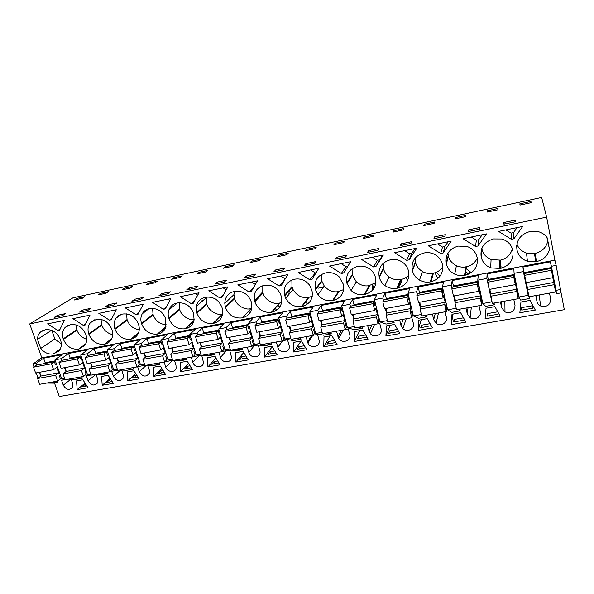 <?xml version="1.0" encoding="UTF-8"?>
<svg xmlns="http://www.w3.org/2000/svg" width="594" height="594" viewBox="0 0 594 594"><rect width="100%" height="100%" fill="white"/><g stroke="black" fill="none" stroke-linecap="round" stroke-linejoin="round"><path stroke-width="0.89" d="M29.7 323.93L546.643 217.137L541.654 197.46L73.047 297.787L29.7 323.93L41.818 357.863L32.952 364.003L33.977 366.84M36.16 372.906L38.061 378.178M46.636 383.071L54.544 383.16L59.303 396.54L564.3 309.697L561.078 292.879L556.496 293.696L554.9 285.454M32.952 364.003L36.1 363.409L36.687 365.043M39.308 372.327L40.711 376.24M45.255 362.919L43.577 358.212L62.214 354.663L54.99 359.853L61.42 358.642L61.999 360.291M554.388 285.551L554.967 285.439L550.408 261.835L522.965 267.055L523.388 271.577L514.085 273.329L513.847 268.792L487.125 273.871L486.842 278.467L477.784 280.175L478.237 275.564L452.205 280.509L451.247 285.172L442.426 286.835L443.547 282.157L418.176 286.984L416.587 291.706L407.989 293.325L409.741 288.587L385.009 293.288L382.811 298.069L374.435 299.651L376.782 294.854L352.658 299.435L349.888 304.277L341.728 305.813L344.639 300.965L321.109 305.435L317.797 310.32L309.838 311.82L313.283 306.927L290.325 311.293L286.494 316.223L278.727 317.686L282.685 312.741L260.276 317.003L255.955 321.978L248.381 323.403L252.821 318.421L230.94 322.579L226.151 327.591L218.755 328.987L223.663 323.968L202.294 328.029L197.059 333.078L189.842 334.437L195.181 329.38L174.309 333.353L168.659 338.432L161.605 339.761L167.36 334.674L146.97 338.55L140.912 343.659L134.021 344.958L140.177 339.842L120.24 343.629L113.803 348.767L107.076 350.037L113.603 344.891L94.112 348.596L87.311 353.764L80.732 355.004L87.622 349.836L68.562 353.46L61.42 358.642M550.408 261.835L551.388 266.298L556.155 265.399L561.078 292.879M41.818 357.863L554.893 260.15L556.155 265.399M43.577 358.212L36.1 363.409M546.643 217.137L554.893 260.15M43.117 330.338L40.548 331.972L45.337 329.715C52.168 329.106 57.18 332.343 60.365 339.426L60.558 339.968C61.932 344.32 61.397 348.002 58.932 351.009L53.371 353.957L60.187 349.175M40.548 331.972C38.551 333.865 37.533 336.323 37.504 339.367L40.734 348.426C44.335 352.762 48.545 354.603 53.371 353.957M512.629 239.018L511.337 239.278L498.596 231.4L522.683 226.463L513.929 238.758L512.629 239.018M475.549 246.48L463.008 238.699L486.456 233.888L478.073 245.968L476.811 246.228L475.549 246.48L476.343 240.162L471.25 237.006M430.271 281.898L432.811 273.262C429.507 273.975 426.039 273.403 422.408 271.54C418.614 269.075 416.342 266.067 415.6 262.518L412.429 270.745C413.461 274.77 415.815 277.881 419.498 280.086C422.869 281.964 426.462 282.573 430.271 281.898L430.94 281.771C439.649 279.239 443.495 273.589 442.478 264.827L442.33 264.189C441.097 259.378 438.127 255.917 433.412 253.824C430.45 252.628 427.405 252.331 424.287 252.94L423.619 253.074C414.916 255.754 411.137 261.434 412.281 270.107L415.451 261.902L415.124 258.086M412.429 270.745L412.281 270.107M458.085 246.094C449.138 248.834 445.196 254.603 446.257 263.409L446.398 264.055C447.549 268.629 450.326 272 454.722 274.153C457.848 275.571 461.115 275.965 464.515 275.349L465.199 275.215C474.153 272.631 478.163 266.884 477.234 257.989L477.093 257.336C475.749 252.019 472.386 248.381 467.003 246.428L458.085 246.094M394.557 252.725L416.817 248.166L409.11 259.845L406.712 260.328L394.557 252.725M257.469 280.828L251.225 291.602L249.109 292.025L237.808 284.86L257.469 280.828M191.246 303.66L180.264 296.658L199.005 292.812L193.265 303.259L191.246 303.66L194.624 300.787M194.156 319.579C188.684 320.671 180.895 315.102 179.752 309.6L168.986 318.636C172.074 326.061 177.376 329.455 184.89 328.809L185.439 328.705C190.147 327.613 193.035 324.673 194.104 319.891L193.525 313.201C190.422 305.65 185.068 302.227 177.458 302.947L168.904 309.897C167.976 312.503 167.946 315.228 168.807 318.065L179.581 309.043L179.24 302.725M168.986 318.636L168.807 318.065M177.458 302.947L176.908 303.059C173.025 303.957 170.352 306.237 168.904 309.897M218.258 288.87L227.888 286.895L221.904 297.497L219.839 297.913L208.694 290.83L218.258 288.87M279.106 303.118C273.247 304.945 264.137 299.168 263.068 292.968L262.771 291.877L254.492 300.623C253.304 292.79 256.415 287.734 263.825 285.447L264.419 285.328C271.48 284.459 276.797 287.273 280.375 293.77L281.333 296.532C282.737 304.677 279.618 309.882 271.97 312.162L271.384 312.273L279.67 303.007L271.97 312.162M263.068 292.968L254.804 301.752C257.818 309.481 263.342 312.993 271.384 312.273M254.804 301.752L254.633 301.158L262.904 292.389M254.492 300.623L254.633 301.158M250.475 308.68C244.765 310.469 235.781 304.759 234.66 298.634L233.962 294.617L224.784 303.371C225.022 297.067 228.148 293.094 234.162 291.461L234.734 291.342C242.694 290.577 248.195 294.067 251.255 301.826L251.641 303.296C252.606 310.929 249.539 315.77 242.441 317.805L251.032 308.576L242.441 317.805M234.66 298.634L225.52 307.514C228.564 315.139 234.014 318.607 241.869 317.916M225.52 307.514L225.349 306.927L234.489 298.069M224.784 303.371L225.349 306.927M152.487 302.346L170.797 298.596L165.295 308.88L163.328 309.281L152.487 302.346M213.046 323.426L222.505 314.115C216.921 315.874 208.056 310.217 206.89 304.18L196.918 313.142C199.985 320.671 205.361 324.094 213.046 323.426L213.602 323.322C219.386 321.844 222.453 318.042 222.787 311.909L222.045 307.581C218.963 299.925 213.536 296.473 205.762 297.215L205.197 297.327C200.371 298.522 197.423 301.537 196.347 306.385L196.748 312.563L206.727 303.616L206.482 297.089M196.918 313.142L196.748 312.563M125.349 307.915L143.243 304.247L137.971 314.382L136.041 314.768L125.349 307.915M94.528 319.847L90.399 322.691L96.399 319.372C103.519 318.718 108.665 322.03 111.821 329.291L112.006 329.848C113.172 333.59 112.853 336.932 111.071 339.887C109.571 342.166 107.455 343.584 104.722 344.141L111.865 338.365M112.682 334.697C107.21 333.249 103.601 330.064 101.856 325.148L88.937 334.385C92.077 341.535 97.171 344.817 104.21 344.238M88.937 334.385L88.751 333.835L101.678 324.614L101.047 319.423M90.399 322.691C87.957 325.816 87.407 329.536 88.751 333.835M83.309 325.371L72.899 318.666L89.998 315.162L85.157 325L83.309 325.371L85.811 323.663M68.488 325.163L65.236 327.309L70.582 324.599C77.554 323.975 82.633 327.249 85.803 334.415L85.996 334.964C87.273 339.048 86.835 342.589 84.675 345.604L78.512 349.153L85.729 343.867M86.724 339.337C81.779 337.6 78.534 334.519 77.005 330.108L63.432 339.404C66.587 346.465 71.614 349.71 78.512 349.153M63.432 339.404L63.239 338.862L76.819 329.581L76.121 324.911M65.236 327.309C62.467 330.427 61.798 334.274 63.239 338.862M111.264 319.75L109.378 320.129L98.827 313.35L116.313 309.764L111.264 319.75M166.372 324.829C159.89 324.227 155.502 320.916 153.207 314.894L141.691 324.005C144.795 331.341 150.03 334.697 157.38 334.073L157.915 333.969C161.783 333.123 164.419 330.851 165.83 327.153L165.659 318.688C162.533 311.234 157.254 307.855 149.814 308.546L149.28 308.657C146.102 309.355 143.741 311.093 142.181 313.87C140.674 316.795 140.451 319.988 141.513 323.448L153.037 314.352L152.599 308.331M141.691 324.005L141.513 323.448M121.302 314.375L116.038 318.176C117.56 316.045 119.639 314.694 122.275 314.129L122.802 314.018C130.079 313.35 135.291 316.691 138.432 324.049L138.617 324.614C139.635 327.918 139.471 330.969 138.127 333.769C136.613 336.657 134.244 338.439 131.022 339.115L138.602 332.662M139.226 329.863C133.234 328.794 129.247 325.534 127.25 320.077L115.013 329.254C118.139 336.494 123.3 339.813 130.494 339.211M115.013 329.254L114.828 328.697L127.071 319.542L126.537 313.892M116.038 318.176C114.018 321.257 113.617 324.769 114.828 328.697M343.696 289.568L338.394 291.602C333.108 292.567 328.393 290.704 324.242 286.018L321.903 281.222L315.525 289.805L317.946 294.773C321.807 299.48 326.693 301.418 332.588 300.571L333.212 300.453C341.26 298.084 344.654 292.701 343.391 284.326L339.04 276.685C335.216 273.292 330.865 272.015 325.987 272.854L325.363 272.98C317.33 275.49 313.996 280.895 315.369 289.196L321.748 280.628L321.651 274.317M315.525 289.805L315.369 289.196M281.266 285.558L279.098 285.996L267.634 278.742L287.778 274.614L281.266 285.558M375.935 282.521L369.112 285.632C364.723 286.546 360.454 285.269 356.303 281.808L352.383 275.133L347.022 283.613L351.091 290.511C354.908 293.971 359.325 295.307 364.337 294.505L364.976 294.379C373.24 291.958 376.774 286.494 375.586 277.992L375.43 277.361C374.51 273.841 372.527 270.99 369.475 268.815C365.904 266.439 362.05 265.629 357.93 266.387L357.291 266.513C349.042 269.075 345.567 274.569 346.866 282.989L352.235 274.539L352.071 268.74M347.022 283.613L346.866 282.989M396.889 288.276L400.571 279.522C396.814 280.338 392.976 279.477 389.048 276.938C386.078 274.569 384.266 271.896 383.605 268.904L379.314 277.257C380.197 280.643 382.076 283.42 384.957 285.573C388.58 288.112 392.552 289.018 396.889 288.276L397.542 288.157C406.021 285.677 409.712 280.123 408.605 271.495L408.457 270.857C407.365 266.639 404.848 263.432 400.913 261.249C397.646 259.571 394.238 259.073 390.689 259.749L390.035 259.882C381.563 262.496 377.94 268.08 379.158 276.633L383.457 268.295L383.204 263.305M379.314 277.257L379.158 276.633M342.456 273.247L341.312 273.478L329.514 266.06L350.675 261.724L343.592 273.017L342.456 273.247M294.216 279.291C286.39 281.749 283.19 287.065 284.63 295.248L285.714 298.292C289.308 304.581 294.609 307.321 301.618 306.497L302.22 306.378C310.061 304.054 313.32 298.76 311.984 290.503L309.452 285.009C305.561 280.219 300.683 278.274 294.824 279.165L294.216 279.291M298.195 272.483L318.837 268.25L312.043 279.366L309.823 279.811L298.195 272.483M375.935 266.513L373.604 266.988L361.62 259.481L383.33 255.026L375.935 266.513L379.633 259.838L377.361 260.298L372.49 257.254M440.681 253.489L428.333 245.805L451.188 241.119L443.146 252.999L440.681 253.489L442.515 247.045L437.503 243.926M512.414 248.908C510.343 255.182 506.34 258.925 500.408 260.127L491.082 259.548C485.914 257.18 482.885 253.757 482.001 249.257L481.259 257.202C482.506 262.251 485.647 265.808 490.681 267.872L500.363 268.495C509.563 265.845 513.743 260.009 512.912 250.972L512.778 250.312C511.352 244.55 507.647 240.778 501.663 238.981L493.458 238.929C484.266 241.728 480.152 247.601 481.118 256.541L481.816 248.396M481.259 257.202L481.118 256.541M64.263 320.433L59.623 330.138L57.826 330.502L47.542 323.864L64.263 320.433M516.698 245.389L516.914 249.495C516.038 240.414 520.329 234.437 529.781 231.563L537.414 231.422C541.646 232.358 544.936 234.526 547.282 237.912L549.487 249.361L546.896 237.362M517.047 250.163C518.369 255.628 521.829 259.34 527.442 261.286L536.456 261.598C543.391 259.949 547.735 255.866 549.487 249.361M74.399 299.985L77.116 298.329L84.905 296.666L82.224 298.322L74.399 299.985M509.659 222.965L503.92 224.153L503.898 222.49L515.295 220.122L515.421 221.77L509.659 222.965M479.677 229.18L468.473 231.504L468.77 229.789L474.309 228.638L479.87 227.487L479.677 229.18M424.272 224.22L434.6 222.015L434.103 223.366L423.7 225.579L424.272 224.22L424.539 225.401M411.716 241.654L410.929 243.429L400.289 245.634L401.165 243.844L411.716 241.654M445.359 234.66L444.861 236.397L433.939 238.662L434.533 236.909L445.359 234.66M314.137 263.491L304.269 265.533L305.917 263.647L315.711 261.605L314.137 263.491M278.994 255.234L288.216 253.259L286.724 254.759L277.443 256.734L278.994 255.234L279.299 256.341M246.176 276.062L244.075 278.007L253.482 276.062L255.509 274.124L246.176 276.062L246.584 277.487M221.904 281.103L226.47 280.16L224.228 282.12L215.043 284.029L217.352 282.053L221.904 281.103M251.834 261.026L250.111 262.555L259.192 260.625L260.855 259.103L251.834 261.026L252.146 262.125M170.396 291.81L167.753 293.822L158.992 295.641L161.694 293.622L170.396 291.81M223.381 268.25L225.26 266.699L234.088 264.82L232.261 266.357L223.381 268.25M173.797 277.688L182.254 275.883L180.116 277.465L171.607 279.277L173.797 277.688L174.124 278.742M121.993 289.85L124.458 288.224L132.573 286.486L130.153 288.112L121.993 289.85M82.818 310.016L79.603 312.095L87.786 310.402L90.949 308.331L82.818 310.016L83.264 311.338M100.542 293.325L97.951 294.973L105.94 293.265L108.494 291.632L100.542 293.325L100.883 294.342M134.808 299.213L131.927 301.255L140.488 299.48L143.31 297.446L134.808 299.213L135.239 300.564M112.674 303.809L116.84 302.947L113.84 304.997L105.465 306.734L108.516 304.677L112.674 303.809M148.871 283.011L146.54 284.623L154.871 282.848L157.158 281.244L148.871 283.011L149.198 284.051M191.171 288.974L186.694 289.902L189.204 287.904L198.106 286.056L195.664 288.045L191.171 288.974M343.666 242.634L333.954 244.698L335.142 243.243L344.787 241.186L343.666 242.634M280.457 268.933L285.246 267.939L283.442 269.847L273.804 271.844L275.69 269.928L280.457 268.933M364.174 237.051L374.042 234.942L373.114 236.36L363.186 238.476L364.174 237.051L364.464 238.201M346.926 255.123L345.597 256.972L335.484 259.066L336.887 257.209L346.926 255.123M378.913 248.47L377.851 250.282L367.478 252.435L368.629 250.609L378.913 248.47M306.756 249.302L316.186 247.29L314.872 248.767L305.383 250.787L306.756 249.302L307.053 250.43M393.094 232.106L393.874 230.71L403.972 228.549L403.252 229.937L393.094 232.106M455.034 218.904L455.383 217.575L465.956 215.318L465.689 216.639L455.034 218.904M487.236 210.773L498.062 208.464L498.039 209.749L487.125 212.073L487.236 210.773L487.488 211.999M65.63 313.587L62.311 315.681L54.299 317.337L57.67 315.243L65.63 313.587M519.854 203.816L530.947 201.448L531.17 202.688L519.995 205.071L519.854 203.816L520.099 205.049M205.91 271.97L197.215 273.827L199.257 272.252L207.9 270.411L205.91 271.97M512.125 249.977L512.778 250.312M318.592 288.135L323.396 287.192M288.981 293.978L289.375 293.896M201.96 300.69L203.133 300.453M221.042 318.273L221.406 317.151M277.844 305.19L279.752 307.098M398.039 286.947C400.378 284.934 401.574 282.388 401.633 279.314M372.884 289.813L374.265 283.746M334.14 299.012L336.211 299.51M466.238 268.488L469.535 271.517L471.539 272.483M407.885 276.091L408.583 277.918M186.798 327.465L188.194 327.799M436.508 272.186L439.872 276.381M500.371 266.654L503.645 267.508M305.227 302.346L307.833 303.809M57.113 381.2L57.618 382.61L49.748 382.514M54.544 383.16L57.618 382.61M529.232 296.74L529.588 298.492L528.185 295.337L518.933 297L514.085 273.329M518.933 297L520.641 300.089L529.588 298.492M494.052 303.029L494.416 304.759L493.035 303.215M477.784 280.175L482.825 303.482L485.699 306.318L494.416 304.759M459.763 309.162L460.142 310.87L458.152 309.452M442.426 286.835L447.653 309.793L451.64 312.385L460.142 310.87M426.329 315.147L426.722 316.825L424.161 315.533M407.989 293.325L413.387 315.941L418.428 318.302L426.722 316.825M393.718 320.983L394.126 322.639L391.023 321.465M374.435 299.651L379.989 321.933L386.041 324.079L394.126 322.639M361.909 326.67L362.325 328.304L358.702 327.242M341.728 305.813L347.431 327.777L354.432 329.715L362.325 328.304M330.858 332.224L331.289 333.835L327.175 332.885M309.838 311.82L315.681 333.479L323.582 335.209L331.289 333.835M300.557 337.644L300.987 339.233L296.413 338.387M278.727 317.686L284.704 339.04L293.473 340.577L300.987 339.233M270.961 342.938L271.406 344.513L266.387 343.755M248.381 323.403L254.477 344.461L264.063 345.819L271.406 344.513M242.055 348.114L242.508 349.658L237.065 349.005M218.755 328.987L224.978 349.755L235.335 350.943L242.508 349.658M213.81 353.163L214.271 354.692L208.435 354.128M201.321 355.398L207.261 355.94L214.271 354.692M186.212 358.1L186.679 359.608L180.457 359.132M173.507 360.372L179.826 360.833L186.679 359.608M159.229 362.927L159.712 364.419L153.126 364.018M146.332 365.236L153.007 365.614L159.712 364.419M132.848 367.649L133.338 369.119L126.403 368.8M119.765 369.988L126.782 370.285L133.338 369.119M107.046 372.26L107.544 373.715L100.282 373.47M93.793 374.636L101.129 374.859L107.544 373.715M81.809 376.782L82.306 378.215L74.733 378.044M68.392 379.18L76.032 379.328L82.306 378.215M71.169 379.232L72.676 383.524L72.282 387.763C68.956 390.503 65.964 389.642 63.298 385.179L61.553 380.257L65.065 379.625M527.569 311.412L519.847 312.756L520.96 302.019L530.048 300.408L535.328 310.068L527.569 311.412M201.752 355.435L203.512 362.622C203.207 368.221 194.275 367.931 192.812 362.303L191.223 357.202M200.75 355.346L193.08 356.719M207.915 366.921L220.062 364.813L214.835 356.355L207.714 357.618L207.915 366.921L215.882 358.041M127.755 380.843L127.265 371.903L133.917 370.723L139.107 378.868L127.755 380.843L135.729 373.559M153.876 376.306L153.482 367.248L160.283 366.038L165.488 374.287L153.876 376.306L161.872 368.555M117.649 370.218L111.694 371.287L113.395 376.329C116.461 381.222 119.684 381.883 123.055 378.326L123.188 374.599L121.681 370.069M102.198 385.283L101.619 376.455L108.13 375.297L113.306 383.353L102.198 385.283L110.128 378.408M91.06 374.977L86.353 375.816L88.075 380.806C90.919 385.469 94.023 386.241 97.386 383.13L97.654 379.113L96.154 374.71M164.137 362.05L165.741 367.085C167.144 372.267 175.215 373.069 176.121 368.094L175.987 365.273L174.458 360.439M172.72 360.365L164.776 361.783M180.591 371.666L180.294 362.488L187.251 361.256L192.463 369.602L180.591 371.666L188.588 363.387M264.478 357.098L264.493 347.542L271.955 346.22L277.198 354.893L264.478 357.098L272.245 346.696M354.447 341.476L354.826 331.504L362.845 330.086L368.117 339.1L354.447 341.476L359.726 330.635M513.803 299.495L515.013 305.383C514.656 311.442 511.315 313.639 504.989 311.984L501.67 307.737L500.438 301.886M418.146 330.413L432.499 327.925L427.22 318.659L418.8 320.151L418.146 330.413L421.213 319.721M77.19 389.619L76.529 380.903L82.9 379.774L88.061 387.734L77.19 389.619L85.068 383.123M251.767 346.213L258.249 345.055L259.927 350.965C261.523 357.774 250.505 359.162 248.834 352.405L247.304 347.171M144.862 365.347L137.6 366.647L139.278 371.762C142.627 376.9 145.968 377.42 149.302 373.322L149.294 369.988L147.772 365.317M235.87 362.065L235.773 352.643L243.065 351.344L248.299 359.912L235.87 362.065L243.763 352.487M486.033 308.219L485.083 318.792L500.178 316.171L494.891 306.645L486.033 308.219M323.745 346.807L323.997 336.984L331.816 335.588L337.08 344.49L323.745 346.807L330.049 335.907M336.501 331.214L338.758 338.483C342.107 344.089 351.618 340.748 349.718 334.585L348.255 328.95L345.359 329.47M385.907 336.011L386.419 325.898L394.631 324.443L399.911 333.583L385.907 336.011L390.11 325.245M218.941 352.249L220.5 357.41C222.052 363.558 231.979 363.134 231.452 356.905L229.663 350.289M229.254 350.245L222.074 351.529M293.763 352.012L293.889 342.322L301.529 340.971L306.786 349.755L293.763 352.012L301.047 341.053M306.059 336.664L307.892 343.02C310.573 349.398 321.102 346.592 319.03 340.006L317.53 334.444L313.387 335.187M411.805 317.575L413.372 323.336C414.983 328.868 407.053 332.826 402.873 328.631L401.002 325.519L399.643 319.921M479.009 305.724L480.271 311.516C481.645 316.654 474.71 320.886 470.136 317.768L467.263 313.818L465.986 308.048M451.195 324.673L465.911 322.119L460.625 312.726L451.997 314.263L451.195 324.673L453.066 314.07M367.686 325.638L369.082 331.162L370.418 333.687C374.257 338.55 382.9 334.838 381.155 329.031L379.729 323.314L378.155 323.596M282.195 340.77L287.541 339.813L289.07 345.3C291.312 352.361 279.663 354.455 277.858 347.356L276.336 341.981M535.781 295.567L536.969 301.5C537.436 303.541 538.676 305.041 540.703 305.999C547.007 307.328 550.334 305.019 550.668 299.086L549.502 293.109M445.099 311.791L446.406 317.5C447.883 322.809 440.518 326.93 436.107 323.314L433.717 319.743L432.395 314.063M54.99 359.853L61.769 379.046L64.679 378.527M64.59 367.664L65.986 371.651M70.233 358.241L68.562 353.46M86.063 370.456L85.67 370.53M80.732 355.004L87.437 374.443L90.674 373.856M90.912 374.547L87.437 374.443M87.311 353.764L87.89 355.435M90.444 362.904L91.832 366.951M95.768 353.46L94.112 348.596M112.333 365.696L111.924 365.77M107.076 350.037L113.692 369.728L117.27 369.089M117.545 369.891L113.692 369.728M113.803 348.767L114.367 350.467M116.899 358.026L118.273 362.147M121.881 348.567L120.24 343.629M139.211 360.825L138.788 360.9M134.021 344.958L140.548 364.909L144.49 364.204M144.795 365.147L140.548 364.909M140.912 343.659L141.469 345.381M143.956 353.044L145.322 357.239M148.589 343.57L146.97 338.55M166.721 355.836L166.275 355.917M161.605 339.761L168.035 359.979L172.349 359.199M172.706 360.313L168.035 359.979M168.659 338.432L169.208 340.176L166.966 342.203L168.941 348.44L189.122 344.72L187.177 338.424L166.966 342.203M171.659 347.936L173.01 352.22M175.913 338.461L174.309 333.353M194.877 350.727L194.409 350.816M189.842 334.437L196.168 354.93L200.876 354.083M200.468 342.634L201.715 346.71L199.354 349.131L201.284 355.405L196.168 354.93M197.059 333.078L197.616 334.875M200.015 342.716L201.351 347.082M203.883 333.241L202.294 328.029M223.7 345.5L223.218 345.589M224.978 349.755L230.093 348.841M226.151 327.591L226.708 329.455M229.054 337.362L230.383 341.832M232.514 327.903L230.94 322.579M253.23 340.147L252.725 340.243M254.477 344.461L260.024 343.466M255.955 321.978L256.511 323.908M258.798 331.883L260.113 336.456M261.828 322.438L260.276 317.003M283.479 334.667L282.952 334.764M284.704 339.04L290.689 337.964M286.494 316.223L287.051 318.236M289.278 326.269L290.585 330.969M291.862 316.862L290.325 311.293M314.486 329.046L313.929 329.143M315.681 333.479L322.134 332.321M317.797 310.32L318.362 312.444M320.522 320.515L321.814 325.363M322.631 311.159L321.109 305.435M346.265 323.284L345.686 323.388M347.431 327.777L354.373 326.537M349.888 304.277L350.475 306.534M352.546 314.612L353.838 319.639M354.173 305.353L352.658 299.435M378.853 317.374L378.252 317.486M379.989 321.933L387.444 320.597M382.811 298.069L383.412 300.512M385.395 308.561L386.694 313.825M386.501 299.391L385.009 293.288M412.281 311.315L411.657 311.427M413.387 315.941L421.376 314.508M416.587 291.706L417.226 294.431M419.097 302.353L420.411 307.952M419.631 293.169L418.176 286.984M446.584 305.093L445.931 305.212M447.653 309.793L456.207 308.256M451.247 285.172L451.967 288.38M453.675 295.983L455.056 302.131M453.608 286.791L452.205 280.509M481.793 298.708L481.11 298.834M482.825 303.482L491.832 301.863L486.842 278.467M488.483 280.249L487.125 273.871M517.946 292.151L517.233 292.285M523.388 271.577L528.185 295.337M527.717 290.384L522.965 267.055M551.388 266.298L556.029 290.34L560.773 289.493M556.496 293.696L556.029 290.34M60.38 375.118L60.001 375.185M64.887 379.113L61.769 379.046M51.827 330.405L54.834 338.966L40.734 348.426M54.834 338.966L61.301 343.792M51.537 330.294L37.504 339.367M513.929 238.758L513.543 232.596L511.033 233.108L505.865 229.908M511.337 239.278L511.033 233.108M517.077 227.613L513.543 232.596M482.18 234.764L478.786 239.664L476.343 240.162M478.073 245.968L478.786 239.664M442.782 266.914C440.213 270.441 437.102 272.512 433.457 273.136L430.94 281.771M432.811 273.262L433.457 273.136M415.6 262.518L415.451 261.902M464.515 275.349L465.852 266.84C462.889 267.478 459.741 267.1 456.407 265.711C451.878 263.268 449.205 260.016 448.388 255.969L447.943 253.126M477.286 258.249C474.747 263.06 471.153 265.882 466.513 266.713L465.199 275.215M465.852 266.84L466.513 266.713M414.983 248.537L411.865 253.282L409.533 253.757L404.596 250.668M409.11 259.845L411.865 253.282M406.712 260.328L409.533 253.757M249.109 292.025L253.564 287.563M255.375 284.444L251.574 282.039M197.72 295.151L195.263 293.577M179.752 309.6L179.581 309.043M219.839 297.913L223.641 294.424M226.217 289.857L223.092 287.875M289.241 290.592L288.84 294.542M281.63 302.457L279.67 303.007M262.771 291.877L262.793 285.699M251.759 308.412L251.032 308.576M233.962 294.617L234.318 291.424M163.328 309.281L166.394 306.831M169.877 300.319L168.057 299.153M206.89 304.18L206.727 303.616M136.041 314.768L138.885 312.63M142.657 305.375L141.461 304.611M101.856 325.148L101.678 324.614M77.005 330.108L76.819 329.581M109.378 320.129L112.028 318.228M116.038 310.32L115.451 309.942M153.207 314.894L153.037 314.352M147.275 309.979L146.822 309.467M127.25 320.077L127.071 319.542M321.903 281.222L321.748 280.628M279.098 285.996L284.712 279.767M285.231 278.898L280.732 276.062M352.383 275.133L352.235 274.539M408.976 274.992C406.63 277.443 404.039 278.913 401.202 279.403L397.542 288.157M400.571 279.522L401.202 279.403M383.605 268.904L383.457 268.295M347.802 266.312L345.96 266.684L341.164 263.669M341.312 273.478L345.96 266.684M301.618 306.497L308.397 297.431C301.878 298.314 296.755 295.671 293.028 289.523L291.981 286.575L291.899 279.989M312.273 296.191L308.984 297.319L302.22 306.378M308.397 297.431L308.984 297.319M316.082 272.765L315.317 272.921L310.588 269.943M309.823 279.811L315.317 272.921M373.604 266.988L377.361 260.298M382.633 255.175L379.633 259.838M448.158 241.743L444.906 246.562L442.515 247.045M443.146 252.999L444.906 246.562M482.001 249.257L481.868 248.626M57.826 330.502L60.194 328.942M547.698 241.52C546.012 247.809 541.839 251.759 535.164 253.363L536.456 261.598M516.899 243.971C518.295 248.195 521.487 251.232 526.484 253.081L535.164 253.363M77.116 298.329L77.458 299.331M503.898 222.49L504.224 224.094M468.77 229.789L469.111 231.37M401.165 243.844L401.529 245.374M434.533 236.909L434.89 238.461M305.917 263.647L306.311 265.11M217.352 282.053L217.768 283.457M161.694 293.622L162.125 294.995M225.26 266.699L225.579 267.783M124.458 288.224L124.792 289.248M108.516 304.677L108.962 306.014M189.204 287.904L189.627 289.293M335.142 243.243L335.432 244.386M275.69 269.928L276.091 271.376M336.887 257.209L337.266 258.694M368.629 250.609L369 252.116M393.874 230.71L394.156 231.875M455.383 217.575L455.643 218.778M57.67 315.243L58.123 316.55M199.257 272.252L199.577 273.322M512.325 249.28L512.355 249.933M218.072 320.456L217.656 321.718M276.774 310.135L275.119 308.427M249.874 313.016L248.708 311.07M400.311 281.519L398.715 287.882M372.223 284.778L372.371 290.392M468.54 274.19L465.778 271.495M407.402 281.007L406.341 277.287M437.904 278.438L434.905 272.78M512.013 250.312L512.904 250.935M303.504 306.066L302.814 305.583M532.669 305.687L521.577 307.633L521.762 310.098L532.952 308.145L532.669 305.687M522.067 310.038L521.577 307.633M497.757 311.813L487.37 313.632L487.236 316.119L498.151 314.211L498.173 312.555M487.882 316.008L487.37 313.632M431.192 325.631L420.745 327.725L421.45 325.193L430.086 323.678M422 327.502L421.45 325.193M464.33 319.305L464.218 320.136L453.578 321.993L454.002 319.483L463.491 317.82M454.529 321.829L454.002 319.483M334.674 340.414L328.393 341.52L326.915 344.097L335.914 342.523M328.987 343.733L328.393 341.52M270.537 353.935L269.921 351.774L267.991 354.38L276.039 352.977M274.799 350.92L269.921 351.774M245.901 355.992L241.676 356.727L239.538 359.34L247.141 358.019M242.307 358.858L241.676 356.727M190.08 365.778L187.08 366.305L184.548 368.941L191.313 367.76M187.734 368.384L187.08 366.305M110.261 381.905L109.586 379.9L106.534 382.551L112.162 381.571M110.937 379.663L109.586 379.9M161.345 372.987L160.684 370.938L157.967 373.574L164.338 372.468M163.105 370.515L160.684 370.938M136.731 375.141L134.86 375.467L131.972 378.111L137.957 377.071M135.529 377.494L134.86 375.467M217.671 360.944L214.078 361.575L211.731 364.196L218.911 362.941M214.716 363.677L214.078 361.575M304.38 345.73L298.819 346.71L297.111 349.294L305.62 347.809M299.421 348.893L298.819 346.71M365.704 334.971L358.672 336.204L357.44 338.766L366.951 337.11M359.251 338.454L358.672 336.204M397.497 329.395L389.686 330.769L388.706 333.316L398.745 331.563M390.251 333.041L389.686 330.769M85.699 384.088L81.645 386.894L86.917 385.974M85.543 386.219L84.853 384.236M33.516 367.159L35.625 373.002L53.609 369.691L51.515 363.795L33.516 367.159L36.479 365.087L54.388 361.724L51.515 363.795M55.324 360.81L45.671 362.622L44.26 363.625M39.642 372.26L41.001 376.032L37.608 378.512L39.701 384.311L57.655 381.103L60.477 378.927L59.333 375.698L60.321 374.948M54.388 361.724L55.539 364.983L56.541 364.256M37.608 378.512L55.576 375.245L57.655 381.103M41.001 376.032L58.858 372.772L55.576 375.245M53.609 369.691L56.905 367.255L58.858 372.772M58.999 362.392L61.078 368.31L79.477 364.924L77.406 358.954L58.999 362.392L61.835 360.328L80.145 356.89L77.406 358.954M81.066 355.969L70.649 357.93L69.305 358.925M64.946 367.597L66.283 371.421L63.046 373.893L65.117 379.766L83.472 376.477L86.16 374.317L85.031 371.042L85.996 370.27M80.145 356.89L81.289 360.194L82.269 359.444M63.046 373.893L81.423 370.552L83.472 376.477M66.283 371.421L84.548 368.087L81.423 370.552M79.477 364.924L82.618 362.496L84.548 368.087M85.061 357.521L87.118 363.513L105.94 360.046L103.898 354.002L85.061 357.521L87.764 355.457L106.497 351.945L103.898 354.002M107.403 351.017L96.191 353.126L94.914 354.121M90.815 362.83L92.144 366.698L89.063 369.164L91.105 375.118L109.89 371.755L112.429 369.594L111.316 366.283L112.266 365.488M106.497 351.945L107.618 355.286L108.576 354.521M89.063 369.164L107.863 365.748L109.89 371.755M92.144 366.698L110.826 363.29L107.863 365.748M105.94 360.046L108.925 357.633L110.826 363.29M111.731 352.532L113.766 358.605L133.019 355.056L131.007 348.93L111.731 352.532L114.286 350.482L133.457 346.881L131.007 348.93M134.348 345.953L122.312 348.218L121.102 349.205M117.285 357.959L118.592 361.872L115.682 364.33L117.701 370.359L136.917 366.921L139.315 364.768L138.209 361.404L139.137 360.588M133.457 346.881L134.563 350.274L135.499 349.48M115.682 364.33L134.92 360.833L136.917 366.921M118.592 361.872L137.711 358.39L134.92 360.833M133.019 355.056L135.833 352.65L137.711 358.39M139.026 347.431L141.03 353.579L160.744 349.948L158.761 343.74L139.026 347.431L141.431 345.389L161.048 341.706L158.761 343.74M161.924 340.77L149.027 343.191L147.891 344.171M144.372 352.97L145.656 356.935L142.916 359.385L144.906 365.488L164.583 361.969L166.817 359.823L165.733 356.422L166.632 355.576M161.048 341.706L162.147 345.136L163.053 344.32M142.916 359.385L162.615 355.806L164.583 361.969M145.656 356.935L165.221 353.371L162.615 355.806M160.744 349.948L163.372 347.557L165.221 353.371M190.154 335.462L176.359 338.053L175.297 339.033M172.089 347.861L173.359 351.886L170.805 354.321L172.765 360.506L192.902 356.905L194.981 354.767L193.911 351.321L194.78 350.438M169.208 340.169L189.3 336.404L187.177 338.424M189.3 336.404L190.377 339.887L191.261 339.033M170.805 354.321L190.964 350.653L192.902 356.905M173.359 351.886L193.384 348.233L190.964 350.653M189.122 344.72L191.565 342.337L193.384 348.233M195.582 336.85L197.52 343.176L218.198 339.367L216.275 332.982L195.582 336.85L197.661 334.83L218.228 330.969L216.275 332.982M219.067 330.026L204.336 332.796L203.348 333.761M218.228 330.969L219.29 334.504L220.144 333.605M201.284 355.405L221.904 351.715L223.812 349.591L222.765 346.094L223.604 345.166M199.354 349.131L220.003 345.381L221.904 351.715M201.715 346.71L222.223 342.968L220.003 345.381M218.198 339.367L220.433 336.991L222.223 342.968M224.888 331.37L226.797 337.778L247.98 333.88L246.094 327.405L224.888 331.37L226.789 329.366L247.861 325.408L246.094 327.405M248.686 324.458L232.967 327.413L232.068 328.378M229.529 337.273L230.754 341.409L228.593 343.822L230.487 350.178L251.618 346.399L253.341 344.282L252.309 340.741L253.118 339.768M247.861 325.408L248.901 328.987L249.725 328.051M228.593 343.822L249.755 339.976L251.618 346.399M230.754 341.409L251.759 337.578L249.755 339.976M247.98 333.88L250.007 331.519L251.759 337.578M254.923 325.757L256.794 332.254L278.497 328.252L276.656 321.688L254.923 325.757L256.638 323.767L278.23 319.713L276.656 321.688M279.024 318.748L262.288 321.896L261.479 322.854M259.296 331.794L260.499 335.981L258.553 338.38L260.41 344.824L282.061 340.956L283.598 338.847L282.588 335.254L283.353 334.214M278.23 319.713L279.247 323.336L280.034 322.342M258.553 338.38L280.234 334.444L282.061 340.956M260.499 335.981L282.024 332.053L280.234 334.444M278.497 328.252L280.301 325.913L282.024 332.053M285.699 320.003L287.533 326.589L309.778 322.49L307.982 315.83L285.699 320.003L287.221 318.02L309.355 313.87L307.982 315.83M310.127 312.904L292.322 316.253L291.602 317.203M289.798 326.173L290.978 330.42L289.256 332.803L291.075 339.345L313.268 335.372L314.597 333.279L313.617 329.633L314.337 328.512M309.355 313.87L310.35 317.552L311.093 316.468M289.256 332.803L311.479 328.764L313.268 335.372M290.978 330.42L313.038 326.396L311.479 328.764M309.778 322.49L311.353 320.173L313.038 326.396M317.255 314.1L319.045 320.782L341.862 316.58L340.102 309.823L317.255 314.1L318.57 312.14L341.26 307.878L340.102 309.823M342.01 306.905L323.091 310.469L322.468 311.404M321.064 320.411L322.215 324.725L320.73 327.086L322.505 333.717L345.263 329.648L346.384 327.569L345.418 323.879L346.094 322.646M341.26 307.878L342.233 311.612L342.924 310.432M320.73 327.086L343.518 322.95L345.263 329.648M322.215 324.725L344.832 320.597L343.518 322.95M341.862 316.58L343.184 314.278L344.832 320.597M349.614 308.048L351.358 314.827L374.769 310.521L373.054 303.66L349.614 308.048L350.712 306.11L373.99 301.737L373.054 303.66M374.71 300.757L354.625 304.536L354.106 305.472M353.118 314.508L354.239 318.881L353.007 321.22L354.737 327.955L378.081 323.775L378.972 321.718L378.036 317.968L378.653 316.58M373.99 301.737L374.933 305.524L375.571 304.195M353.007 321.22L376.381 316.981L378.081 323.775M354.239 318.881L377.428 314.649L376.381 316.981M374.769 310.521L375.831 308.241L377.428 314.649M382.811 301.841L384.511 308.724L408.531 304.299L406.868 297.342L382.811 301.841L383.679 299.918L407.566 295.433L406.868 297.342M408.264 294.453L386.946 298.463L386.538 299.383M385.996 308.449L387.088 312.889L386.115 315.214L387.8 322.037L411.746 317.753L412.407 315.711L411.494 311.909L412.036 310.276M407.566 295.433L408.486 299.279L409.043 297.72M386.115 315.214L410.098 310.855L411.746 317.753M387.088 312.889L410.877 308.546L410.098 310.855M408.531 304.299L409.325 302.042L410.877 308.546M416.884 295.463L418.532 302.457L443.183 297.913L441.572 290.852L416.884 295.463L417.508 293.57L442.025 288.966L441.572 290.852M442.686 287.979L420.099 292.226L419.802 293.139M419.72 302.235L420.782 306.742L420.084 309.043L421.718 315.971L446.302 311.575L446.71 309.548L445.827 305.687L446.257 303.653M442.025 288.966L442.909 292.872L443.362 290.934M420.084 309.043L444.706 304.566L446.302 311.575M420.782 306.742L445.196 302.287L444.706 304.566M443.183 297.913L443.688 295.678L445.196 302.287M451.863 288.929L453.452 296.02L478.764 291.357L477.212 284.184L451.863 288.929L452.234 287.051L477.398 282.328L477.212 284.184M478.036 281.333L454.106 285.833L453.927 286.731M454.336 295.857L455.36 300.43L454.959 302.702L456.541 309.741L481.771 305.227L481.92 303.23L481.073 299.302L481.296 296.436M477.398 282.328L478.259 286.293L478.512 283.553M454.959 302.702L480.234 298.114L481.771 305.227M455.36 300.43L480.42 295.857L480.234 298.114M478.764 291.357L478.964 289.152L480.42 295.857M487.778 282.209L489.315 289.412L515.317 284.623L513.817 277.339L487.778 282.209L487.882 280.361L513.728 275.512L513.817 277.339M489.864 289.315L492.285 303.348L518.206 298.708L518.079 296.733L516.936 287.474L514.278 274.517L488.996 279.277L488.951 280.16M513.728 275.512L514.553 279.536L514.278 274.517M490.763 296.206L516.721 291.491L518.206 298.708M490.859 293.956L516.587 289.256L516.721 291.491M515.317 284.623L515.191 282.447L516.587 289.256M524.673 275.312L526.15 282.625L552.865 277.702L551.44 270.3L524.673 275.312L524.495 273.492L551.046 268.503L551.44 270.3M550.965 268.525L550.779 267.656L524.814 272.542L524.903 273.411M527.539 289.523L529.002 296.777L555.635 292.01L554.217 284.675L527.539 289.523L527.309 287.303L553.742 282.477L554.217 284.675M526.358 282.588L527.309 287.303M552.821 277.71L553.742 282.477M59.964 349.576L53.861 353.861M448.247 255.346L446.257 263.409M448.388 255.969L446.398 264.055M184.89 328.809L193.978 320.508M193.844 321.012L185.439 328.705M222.527 314.523L213.602 323.322M111.665 338.81L104.722 344.141M85.521 344.29L79.009 349.057M157.38 334.073L165.971 326.715M165.815 327.197L157.915 333.969M138.424 333.123L131.022 339.115M338.394 291.602L332.588 300.571M338.988 291.483L333.212 300.453M369.112 285.632L364.337 294.505M369.72 285.514L364.976 294.379M291.981 286.575L284.63 295.248M292.144 287.162L284.793 295.849M499.732 260.261L499.665 268.629M500.408 260.127L500.363 268.495M535.736 261.731L534.474 253.497M516.654 245.961L516.914 249.495M70.842 379.224L63.298 385.179M199.19 355.628L192.812 362.303M120.656 370.025L113.395 376.329M95.486 374.688L88.075 380.806M172.609 360.38L165.741 367.085M501.67 301.67L501.67 307.737M254.18 345.782L248.834 352.405M146.384 365.236L139.278 371.762M341.416 330.338L337.934 336.664M226.373 350.757L220.5 357.41M311.612 335.669L307.529 342.033M403.192 319.282L401.002 325.519M468.027 307.685L467.263 313.818M371.941 324.873L369.082 331.162M282.618 340.696L277.836 347.282M536.159 295.5L536.969 301.5M435.216 313.558L433.717 319.743M422.408 271.54L419.498 280.086M456.407 265.711L454.722 274.153M206.363 297.624L196.347 306.385M148.901 308.739L142.181 313.87M324.235 286.018L317.946 294.773M356.303 281.808L351.091 290.511M389.048 276.938L384.957 285.573M293.028 289.523L285.714 298.292M491.082 259.548L490.681 267.872M526.484 253.089L527.442 261.286M469.208 273.886L469.535 271.517M504.855 301.099L504.989 311.984M343.377 329.982L338.758 338.483M312.711 335.469L307.892 343.02M406.244 318.74L402.873 328.631M471.339 307.091L470.136 317.768M374.554 324.406L370.418 333.687M282.707 340.681L277.858 347.356M539.085 294.973L540.703 305.999M438.491 312.971L436.107 323.314"/></g></svg>
